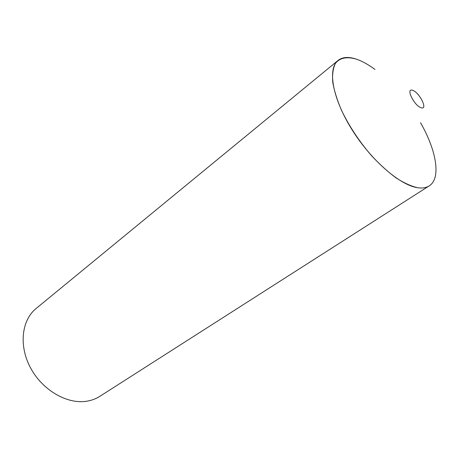 <?xml version="1.0" encoding="UTF-8"?>
<svg xmlns="http://www.w3.org/2000/svg" width="459" height="459" viewBox="0 0 459 459"><rect width="100%" height="100%" fill="white"/><g stroke="black" fill="none" stroke-linecap="round" stroke-linejoin="round"><path stroke-width="0.69" d="M421.224 107.75C428.316 110.149 419.314 92.133 412.584 90.331C405.286 87.571 414.397 106.081 421.224 107.75M356.534 59.211C347.142 56.354 339.694 57.719 335.351 63.531C333.056 68.196 332.184 74.358 332.729 82.018C334.141 90.417 336.998 99.706 341.301 109.879C348.972 125.886 358.995 141.097 371.377 155.515C379.622 164.356 387.832 171.809 396.008 177.862C403.937 182.94 411.121 186.222 417.57 187.708C399.778 185.212 370.533 159.743 351.468 128.795C332.299 97.859 327.445 68.672 338.065 60.427C342.54 56.95 348.697 56.543 356.534 59.211C362.294 61.213 368.445 64.627 374.98 69.452M420.536 122.742C436.498 150.529 441.311 178.373 429.188 185.889C426.176 187.817 422.303 188.425 417.57 187.708M429.188 185.889L99.855 396.324C95.724 398.957 91.077 400.627 85.908 401.338C66.423 404.127 42.039 389.748 30.386 367.584C18.624 345.455 21.722 320.078 36.089 308.528L338.065 60.427"/></g></svg>
